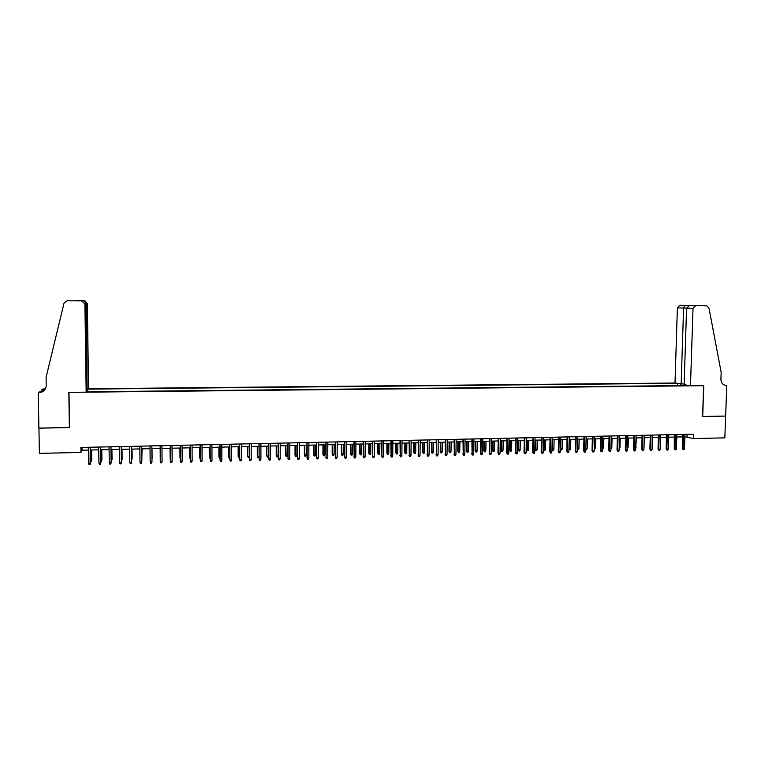 <?xml version="1.0" encoding="UTF-8"?>
<svg xmlns="http://www.w3.org/2000/svg" width="765" height="765" viewBox="0 0 765 765"><rect width="100%" height="100%" fill="white"/><g stroke="black" fill="none" stroke-linecap="round" stroke-linejoin="round"><path stroke-width="1.15" d="M684.14 384.097L675.007 383.016L88.549 388.763L87.353 303.476L85.91 303.667M684.866 436.834L693.396 438.575L693.539 434.185L80.908 447.439L80.975 452.431L82.037 450.212L88.377 450.069M80.975 452.431L39.388 453.368L38.938 428.151L69.529 427.606L68.984 392.349L703.628 385.684L702.595 416.476L725.622 416.074L724.847 437.857L693.396 438.575M86.416 391.795L688.806 385.522M676.595 383.303L88.31 389.108M90.366 450.021L98.762 449.839M100.722 449.791L109.099 449.61M111.04 449.562L119.397 449.38M121.31 449.342L129.648 449.151M131.542 449.112L139.861 448.931M141.726 448.883L150.026 448.701M151.872 448.663L160.153 448.472L160.239 458.589L160.153 448.472M161.97 448.433L170.222 448.252M172.048 448.214L180.253 448.032M182.089 447.994L190.236 447.812M192.082 447.764L200.181 447.592M202.037 447.544L210.079 447.372M211.943 447.324L219.947 447.152M221.812 447.104L229.768 446.932M231.652 446.894L239.55 446.712M241.444 446.674L249.294 446.502M251.188 446.454L259 446.282M260.903 446.244L268.658 446.072L268.228 457.126L267.281 457.145L266.775 455.739L266.765 446.11M270.571 446.024L278.288 445.852M280.21 445.813L287.879 445.641M289.801 445.603L297.422 445.431M299.364 445.393L306.937 445.22M308.878 445.173L316.404 445.01M318.355 444.962L325.842 444.8M327.803 444.761L335.233 444.589M337.202 444.551L344.594 444.389M346.574 444.341L353.918 444.178M355.897 444.13L363.203 443.968M365.192 443.93L372.45 443.767M374.448 443.719L381.668 443.566M383.667 443.518L390.839 443.356M392.847 443.318L399.98 443.155M401.998 443.107L409.084 442.954M411.111 442.906L418.149 442.753M420.186 442.706L427.186 442.553M429.222 442.505L436.184 442.352M438.221 442.304L445.144 442.151M447.19 442.103L454.066 441.96M456.131 441.912L462.959 441.759M465.024 441.711L471.823 441.558M473.889 441.52L480.649 441.367M482.725 441.319L489.437 441.166M491.522 441.128L498.197 440.975M500.281 440.927L506.918 440.783M509.012 440.736L515.6 440.592M517.704 440.544L524.264 440.401M526.368 440.353L532.88 440.21M534.993 440.162L541.477 440.018M543.59 439.971L550.035 439.827M552.158 439.779L558.555 439.636M560.688 439.588L567.047 439.445M569.189 439.397L575.51 439.263M577.652 439.215L583.934 439.072M586.086 439.024L592.33 438.89M594.491 438.842L600.697 438.699M602.858 438.651L609.036 438.517M611.197 438.469L617.336 438.335M619.507 438.288L625.607 438.154M627.788 438.096L633.85 437.963M636.031 437.915L642.055 437.781M644.245 437.733L650.24 437.599M652.43 437.551L658.388 437.417M660.587 437.37L666.506 437.245M668.706 437.197L674.596 437.064M676.805 437.016L682.657 436.882M687.094 434.329L687.008 436.786M81.989 447.41L82.037 450.212M681.204 385.598L680.554 384.02M677.513 385.637L677.58 383.475M87.067 391.785L87.057 390.886M682.734 434.424L682.284 448.395L683.04 448.625L683.499 434.405M684.484 448.586L683.958 449.677L683.155 449.696L683.04 448.625L684.484 448.586L684.943 434.377M683.155 449.696L682.284 448.395M674.29 446.55L674.319 437.073M690.479 385.828L693.014 308.41L686.578 308.18L684.12 384.671L690.479 385.828L703.752 385.684L702.71 416.476L725.66 416.074L726.75 385.445L724.206 385.015M675.007 383.016L677.379 307.846L679.846 305.264L706.65 305.837L708.945 307.893L721.175 372.316L720.926 379.354C721.06 382.71 722.6 384.728 725.574 385.407L726.75 385.445M679.846 305.264L706.65 305.837M681.146 384.126L683.585 308.075L677.379 307.846M695.548 305.751L693.014 308.41M684.818 305.417L683.585 308.075L686.587 308.094M690.374 305.589L689.428 305.656L686.578 308.18M87.134 390.112L86.388 303.667L83.787 300.645L84.619 300.511L87.353 303.476M87.602 390.112L88.549 388.763M69.376 427.616L68.821 392.349L86.158 392.168L84.905 303.973L81.673 300.884L67.129 300.769L64.05 303.083L46.082 377.346L46.216 385.474C45.91 389.557 43.624 391.948 39.369 392.636L38.25 392.665L38.891 428.151L69.529 427.377M81.673 300.884L67.129 300.769M41.53 391.948L41.501 389.873L42.266 389.213L45.451 388.716M38.25 392.665L39.053 391.976L42.046 391.938M86.158 392.168L87.143 390.762L85.91 303.762L84.905 303.973M44.14 390.494L39.971 392.11L41.645 392.11M44.848 389.681L42.257 389.71L42.83 389.213M44.724 389.844L41.501 389.873M39.369 392.636L39.971 392.11L38.843 392.665M45.269 389.06L42.257 389.71M82.524 300.75L82.936 300.769C84.762 301.142 85.757 302.137 85.91 303.762M74.798 300.54L75.668 300.693M674.673 434.597L674.233 448.596L674.979 448.826L675.428 434.577M676.432 448.787L675.906 449.877L675.093 449.897L674.979 448.826L676.432 448.787L676.882 434.549M675.093 449.897L674.233 448.596M666.583 434.769L666.143 448.797L666.879 449.026L667.329 434.759M668.342 448.988L667.816 450.078L667.004 450.097L666.879 449.026L668.342 448.988L668.782 434.721M667.004 450.097L666.143 448.797M658.464 434.95L658.034 448.998L658.761 449.227L659.191 434.931M660.224 449.189L659.698 450.279L658.885 450.308L658.761 449.227L660.224 449.189L660.664 434.903M658.885 450.308L658.034 448.998M650.307 435.122L649.896 449.198L650.604 449.428L651.034 435.103M652.076 449.39L651.56 450.489L650.738 450.509L650.604 449.428L652.076 449.39L652.507 435.075M650.738 450.509L649.896 449.198M666.219 446.406L666.372 437.245M652.163 446.655L652.545 437.551M643.977 446.856L644.503 437.733M644.245 446.846L643.958 447.439M642.131 435.304L641.72 449.399L642.428 449.629L642.839 435.285M643.901 449.6L643.384 450.69L642.562 450.719L642.428 449.629L643.901 449.6L644.321 435.256M642.562 450.719L641.72 449.399M635.772 447.047L636.442 437.905M636.184 447.037L635.744 447.974M633.917 435.476L633.516 449.6L634.214 449.839L634.615 435.467M635.686 449.801L635.17 450.901L634.348 450.92L634.214 449.839L635.686 449.801L636.098 435.428M634.348 450.92L633.516 449.6M627.529 447.248L628.084 447.238L628.342 438.087M628.084 447.238L627.501 448.319M625.674 435.658L625.282 449.81L625.961 450.04L626.363 435.639M627.453 450.002L626.937 451.111L626.114 451.13L625.961 450.04L627.453 450.002L627.855 435.61M626.114 451.13L625.282 449.81M619.258 447.449L619.966 447.439L620.214 438.269M619.966 447.439L619.229 448.529M617.403 435.84L617.02 450.011L617.69 450.25L618.082 435.821M619.181 450.212L618.665 451.312L617.843 451.331L617.69 450.25L619.181 450.212L619.573 435.792M617.843 451.331L617.02 450.011M610.958 447.649L611.818 447.63L612.057 438.45M611.818 447.63L610.929 448.73M609.103 436.012L608.72 450.222L609.38 450.451L609.762 436.002M610.881 450.413L610.374 451.522L609.542 451.541L609.38 450.451L610.881 450.413L611.264 435.964M609.542 451.541L608.72 450.222M602.619 447.86L603.633 447.831L603.872 438.632M603.633 447.831L602.591 448.931M600.764 436.193L600.401 450.422L601.041 450.661L601.424 436.184M602.552 450.623L602.036 451.733L601.204 451.752L601.041 450.661L602.552 450.623L602.925 436.146M601.204 451.752L600.401 450.422M594.252 448.061L595.419 448.032L595.658 438.814M595.419 448.032L594.223 449.141M592.397 436.375L592.034 450.633L592.674 450.872L593.038 436.366M594.185 450.834L593.678 451.943L592.837 451.962L592.674 450.872L594.185 450.834L594.548 436.327M592.837 451.962L592.034 450.633M585.856 448.261L587.176 448.233L587.405 438.995M587.176 448.233L586.678 449.323L585.837 449.198M584.001 436.557L583.647 450.843L584.278 451.082L584.632 436.547M585.789 451.044L585.282 452.153L584.441 452.172L584.278 451.082L585.789 451.044L586.153 436.509M584.441 452.172L583.647 450.843M577.432 448.462L578.904 448.433L579.134 439.177M578.904 448.433L578.417 449.524L577.403 449.476M577.585 449.543L577.432 448.558M575.567 436.739L575.223 451.054L575.844 451.293L576.188 436.729M577.365 451.254L576.858 452.364L576.016 452.383L575.844 451.293L577.365 451.254L577.709 436.691M576.016 452.383L575.223 451.054M568.969 448.615L570.604 448.634L570.824 439.368M570.604 448.634L570.107 449.734L569.275 449.753L569.103 448.673L569.323 439.397M567.104 436.92L566.769 451.264L567.381 451.503L567.716 436.911M568.902 451.465L568.405 452.574L567.553 452.603L567.381 451.503L568.902 451.465L569.246 436.872M567.553 452.603L566.769 451.264M560.477 448.759L562.265 448.835L562.476 439.55M562.265 448.835L561.778 449.935L560.946 449.954L560.764 448.873L560.975 439.579M560.946 449.954L560.468 449.409M558.613 437.102L558.287 451.474L558.88 451.713L559.215 437.092M560.41 451.675L559.913 452.794L559.062 452.813L558.88 451.713L560.41 451.675L560.745 437.064M559.062 452.813L558.287 451.474M551.957 448.892L553.898 449.036L554.109 439.732M553.898 449.036L553.411 450.136L552.579 450.155L552.397 449.074L552.598 439.77M552.579 450.155L551.948 449.189M550.083 437.293L549.767 451.685L550.351 451.924L550.676 437.274M551.89 451.886L551.393 453.004L550.542 453.023L550.351 451.924L551.89 451.886L552.215 437.245M550.542 453.023L549.767 451.685M545.502 449.237L545.015 450.346L544.173 450.365L543.427 449.045L545.502 449.237L545.703 439.923M544.173 450.365L544.192 439.952M543.427 449.045L543.619 439.971M541.524 437.475L541.218 451.895L541.792 452.134L542.098 437.465M543.332 452.096L542.834 453.224L541.983 453.243L541.792 452.134L543.332 452.096L543.647 437.427M541.983 453.243L541.218 451.895M537.078 449.447L536.59 450.547L535.749 450.575L535.003 449.246L537.078 449.447L537.269 440.105M535.749 450.575L535.749 440.143M535.003 449.246L535.194 440.152M532.937 437.666L532.641 452.105L533.195 452.354L533.501 437.647M534.745 452.316L534.257 453.435L533.396 453.454L533.195 452.354L534.745 452.316L535.051 437.618M533.396 453.454L532.641 452.105M528.615 449.648L528.137 450.757L527.286 450.776L526.549 449.457L528.615 449.648L528.806 440.296M527.286 450.776L527.276 440.334M526.549 449.457L526.731 440.344M524.312 437.848L524.025 452.325L524.57 452.564L524.866 437.838M526.129 452.526L525.631 453.655L524.771 453.674L524.57 452.564L526.129 452.526L526.416 437.8M524.771 453.674L524.025 452.325M520.124 449.858L519.645 450.968L518.794 450.987L518.068 449.657L520.124 449.858L520.305 440.487M518.794 450.987L518.775 440.516M518.068 449.657L518.24 440.535M515.658 438.039L515.371 452.536L515.906 452.784L516.193 438.02M517.465 452.746L516.977 453.875L516.117 453.894L515.906 452.784L517.465 452.746L517.752 437.991M516.117 453.894L515.371 452.536M511.603 450.059L511.125 451.178L510.265 451.197L509.547 449.868L511.603 450.059L511.775 440.678M510.265 451.197L510.236 440.707M509.547 449.868L509.719 440.716M506.966 438.221L506.688 452.756L507.214 452.995L507.491 438.211M508.782 452.957L508.295 454.085L507.425 454.114L507.214 452.995L508.782 452.957L509.06 438.182M507.425 454.114L506.688 452.756M503.045 450.269L502.567 451.388L501.706 451.407L500.998 450.069L503.045 450.269L503.217 440.87M501.706 451.407L501.668 440.898M500.998 450.069L501.161 440.908M498.235 438.412L497.977 452.966L498.484 453.215L498.751 438.402M500.061 453.176L499.574 454.305L498.704 454.334L498.484 453.215L500.061 453.176L500.329 438.364M498.704 454.334L497.977 452.966M494.458 450.48L493.98 451.599L493.119 451.618L492.411 450.279L494.458 450.48L494.62 441.051M493.119 451.618L493.071 441.089M492.411 450.279L492.574 441.099M489.476 438.603L489.227 453.186L489.724 453.435L489.983 438.594M491.302 453.396L490.824 454.525L489.944 454.553L489.724 453.435L491.302 453.396L491.56 438.555M489.944 454.553L489.227 453.186M485.832 450.69L485.364 451.809L484.494 451.828L483.796 450.489L485.832 450.69L485.995 441.242M484.494 451.828L484.436 441.281M483.796 450.489L483.949 441.29M480.688 438.794L480.449 453.406L480.936 453.655L481.175 438.785M482.514 453.607L482.036 454.745L481.156 454.773L480.936 453.655L482.514 453.607L482.763 438.747M481.156 454.773L480.449 453.406M477.178 450.901L476.71 452.019L475.84 452.039L475.151 450.7L477.178 450.901L477.331 441.443M475.84 452.039L475.773 441.472M475.151 450.7L475.295 441.482M471.862 438.986L472.101 453.875L472.34 438.976M473.698 453.827L473.219 454.974L472.33 454.993L472.101 453.875L473.698 453.827L473.937 438.938M472.33 454.993L471.632 453.626M462.997 439.177L463.236 454.094L463.466 439.167M464.843 454.047L464.365 455.194L463.475 455.213L463.236 454.094L464.843 454.047L465.063 439.129M463.475 455.213L462.777 453.846M454.104 439.368L454.343 454.314L454.563 439.359M455.95 454.276L455.471 455.414L454.582 455.443L454.343 454.314L455.95 454.276L456.17 439.32M454.582 455.443L453.894 454.066M468.496 451.111L468.027 452.23L467.157 452.249L466.468 450.91L468.496 451.111L468.639 441.635M467.157 452.249L467.071 441.663M466.468 450.91L466.612 441.673M459.775 451.321L459.306 452.44L458.436 452.469L457.757 451.12L459.775 451.321L459.918 441.826M458.436 452.469L458.34 441.864M457.757 451.12L457.891 441.874M451.015 451.532L450.556 452.66L449.677 452.679L449.007 451.331L451.015 451.532L451.159 442.017M449.677 452.679L449.571 442.055M449.007 451.331L449.141 442.065M445.182 439.559L445.412 454.534L445.622 439.55M447.018 454.496L446.55 455.644L445.66 455.663L445.412 454.534L447.018 454.496L447.229 439.512M445.66 455.663L444.972 454.286M442.237 451.742L441.768 452.87L440.889 452.899L440.229 451.541L442.237 451.742L442.361 442.218M440.889 452.899L440.774 442.247M440.229 451.541L440.353 442.256M436.213 439.751L436.442 454.754L436.643 439.741M438.058 454.716L437.59 455.864L436.691 455.892L436.442 454.754L438.058 454.716L438.259 439.712M436.691 455.892L436.021 454.506M433.411 451.962L432.952 453.09L432.072 453.11L431.412 451.752L433.411 451.962L433.535 442.409M432.072 453.11L431.938 442.447M431.412 451.752L431.527 442.457M427.214 439.952L427.444 454.984L427.625 439.942M429.069 454.946L428.601 456.093L427.692 456.112L427.444 454.984L429.069 454.946L429.251 439.904M427.692 456.112L427.033 454.726M424.556 452.172L424.097 453.31L423.217 453.329L422.567 451.972L424.556 452.172L424.671 442.61M423.217 453.329L423.074 442.639M422.567 451.972L422.672 442.648M418.178 440.143L418.407 455.204L418.579 440.133M420.033 455.165L419.574 456.322L418.665 456.342L418.407 455.204L420.033 455.165L420.215 440.095M418.665 456.342L418.006 454.955M415.672 452.392L415.213 453.521L414.324 453.549L413.683 452.182L415.672 452.392L415.778 442.801M414.324 453.549L414.171 442.839M413.683 452.182L413.789 442.849M409.112 440.344L409.332 455.433L409.495 440.334M410.968 455.395L410.509 456.542L409.6 456.571L409.332 455.433L410.968 455.395L411.14 440.296M409.6 456.571L408.95 455.175M406.741 452.612L406.292 453.741L405.402 453.769L404.762 452.402L406.741 452.612L406.846 443.002M405.402 453.769L405.24 443.04M404.762 452.402L404.867 443.05M400.009 440.535L400.219 455.663L400.382 440.525M401.864 455.615L401.405 456.772L400.497 456.801L400.219 455.663L401.864 455.615L402.027 440.497M400.497 456.801L399.856 455.405M397.79 452.823L397.341 453.961L396.442 453.989L395.811 452.622L397.79 452.823L397.886 443.203M396.442 453.989L396.27 443.241M395.811 452.622L395.907 443.241M390.867 440.736L391.078 455.883L391.221 440.726M392.732 455.844L392.273 457.001L391.355 457.03L391.078 455.883L392.732 455.844L392.875 440.688M391.355 457.03L390.724 455.634M388.792 453.043L388.343 454.18L387.444 454.209L386.832 452.832L388.792 453.043L388.888 443.404M387.444 454.209L387.262 443.442M386.832 452.832L386.918 443.442M381.687 440.936L381.898 456.112L382.031 440.927M383.552 456.074L383.102 457.231L382.184 457.26L381.898 456.112L383.552 456.074L383.686 440.889M382.184 457.26L381.553 455.854M379.765 453.263L379.325 454.4L378.417 454.429L377.805 453.052L379.765 453.263L379.851 443.604M378.417 454.429L378.226 443.643M377.805 453.052L377.891 443.643M372.469 441.128L372.679 456.342L372.804 441.128M374.343 456.303L373.894 457.47L372.966 457.489L372.679 456.342L374.343 456.303L374.468 441.089M372.966 457.489L372.354 456.083M370.709 453.482L370.26 454.63L369.352 454.649L368.749 453.272L370.709 453.482L370.786 443.805M369.352 454.649L369.151 443.843M368.749 453.272L368.826 443.843M363.222 441.329L363.432 456.571L363.538 441.329M365.096 456.533L364.647 457.7L363.719 457.719L363.432 456.571L365.096 456.533L365.211 441.29M363.719 457.719L363.117 456.313M361.606 453.702L361.166 454.85L360.258 454.869L359.665 453.492L361.606 453.702L361.682 444.006M360.258 454.869L360.038 444.044M359.665 453.492L359.732 444.044M353.937 441.529L354.138 456.81L354.243 441.529M355.811 456.762L355.362 457.929L354.434 457.958L354.138 456.81L355.811 456.762L355.916 441.491M354.434 457.958L353.832 456.542M352.474 453.922L352.034 455.07L351.125 455.099L350.533 453.712L352.474 453.922L352.541 444.207M351.125 455.099L350.886 444.245M350.533 453.712L350.599 444.255M344.613 441.73L344.814 457.04L344.9 441.73M346.497 456.992L346.048 458.168L345.111 458.187L344.814 457.04L346.497 456.992L346.583 441.692M345.111 458.187L344.527 456.782M343.303 454.142L342.873 455.299L341.955 455.318L341.372 453.932L343.303 454.142L343.361 444.408M341.955 455.318L341.706 444.446M341.372 453.932L341.429 444.455M335.252 441.941L335.453 457.269L335.529 441.931M337.136 457.231L336.696 458.398L335.759 458.426L335.453 457.269L337.136 457.231L337.222 441.893M335.759 458.426L335.175 457.011M334.104 454.372L333.664 455.519L332.746 455.548L332.173 454.161L334.104 454.372L334.152 444.618M332.746 455.548L332.488 444.656M332.173 454.161L332.22 444.656M325.852 442.141L326.043 457.508L326.11 442.132M327.745 457.46L327.305 458.637L326.359 458.656L326.043 457.508L327.745 457.46L327.812 442.094M326.359 458.656L325.785 457.241M324.857 454.592L324.427 455.749L323.499 455.768L322.945 454.381L324.857 454.592L324.905 444.819M323.499 455.768L323.232 444.857M322.945 454.381L322.983 444.867M316.414 442.342L316.605 457.738L316.662 442.342M318.307 457.7L317.867 458.876L316.93 458.895L316.605 457.738L318.307 457.7L318.364 442.304M316.93 458.895L316.356 457.48M315.582 454.821L315.151 455.978L314.224 455.997L313.669 454.601L315.582 454.821L315.62 445.029M314.224 455.997L313.946 445.067M313.669 454.601L313.707 445.067M306.947 442.553L307.128 457.977L307.176 442.543M308.84 457.929L308.4 459.115L307.454 459.134L307.128 457.977L308.84 457.929L308.888 442.505M307.454 459.134L306.899 457.709M306.268 455.041L305.847 456.208L304.91 456.227L304.365 454.831L306.268 455.041L306.296 445.23M304.91 456.227L304.613 445.268M304.365 454.831L304.394 445.278M297.432 442.753L297.614 458.216L297.652 442.753M299.325 458.168L298.895 459.354L297.948 459.373L297.614 458.216L299.325 458.168L299.364 442.715M297.948 459.373L297.394 457.948M296.916 455.271L296.495 456.437L295.558 456.456L295.022 455.06L296.916 455.271L296.944 445.44M295.558 456.456L295.252 445.479M295.022 455.06L295.041 445.488M287.879 442.964L288.061 458.445L288.08 442.954M289.782 458.407L289.352 459.593L288.395 459.612L288.061 458.445L289.782 458.407L289.811 442.916M288.395 459.612L287.86 458.187M287.535 455.5L287.114 456.667L286.167 456.686L285.641 455.28L287.535 455.5L287.544 445.651M286.167 456.686L285.852 445.689M285.641 455.28L285.651 445.689M278.288 443.165L278.47 458.684L278.479 443.165M280.2 458.646L279.77 459.832L278.814 459.851L278.47 458.684L280.2 458.646L280.21 443.126M278.814 459.851L278.278 458.426M278.106 455.73L277.685 456.896L276.748 456.915L276.222 455.51L278.106 455.73L278.116 445.861M276.748 456.915L276.414 445.899M276.222 455.51L276.232 445.899M268.658 443.375L268.84 458.924L268.84 443.375M270.571 458.885L270.15 460.071L269.184 460.1L268.84 458.924L270.571 458.885L270.571 443.337M269.184 460.1L268.668 458.656M266.775 455.739L266.937 446.11M267.281 457.145L266.937 455.997L268.649 455.959M259 443.585L259.163 459.172L259.153 443.585M260.913 459.124L260.492 460.32L259.517 460.339L259.163 459.172L260.913 459.124L260.903 443.547M259.517 460.339L259.01 458.904M259.01 456.581L258.733 457.355L257.776 457.384L257.279 455.969L257.423 446.32M257.776 457.384L257.432 456.227L259.01 456.189M257.279 455.969L257.27 446.32M249.294 443.796L249.457 459.411L249.438 443.796M251.207 459.363L250.786 460.559L249.82 460.587L249.457 459.411L251.207 459.363L251.188 443.757M249.82 460.587L249.314 459.143M249.314 457.26L248.243 457.613L247.745 456.198L247.87 446.531M248.243 457.613L247.889 456.466L249.314 456.428M247.745 456.198L247.736 446.531M239.541 444.006L239.713 459.65L239.674 444.006M241.463 459.612L241.052 460.807L240.076 460.826L239.713 459.65L241.463 459.612L241.434 443.968M240.076 460.826L239.579 459.382M239.579 457.824L238.661 457.853L238.183 456.437L238.278 446.741M238.661 457.853L238.307 456.695L239.579 456.667M238.183 456.437L238.154 446.75M229.758 444.216L229.921 459.899L229.873 444.216M231.69 459.851L231.269 461.046L230.294 461.075L229.921 459.899L231.69 459.851L231.642 444.178M230.294 461.075L229.806 459.622M229.806 458.072L229.051 458.082L228.572 456.667L228.649 446.961M229.051 458.082L228.687 456.925L229.796 456.896M228.572 456.667L228.544 446.961M219.938 444.427L220.091 460.138L220.033 444.427M221.86 460.1L221.448 461.295L220.473 461.324L220.091 460.138L221.86 460.1L221.802 444.389M220.473 461.324L219.995 459.87M219.985 458.311L219.392 458.321L218.924 456.896L218.981 447.171M219.392 458.321L219.019 457.164L219.985 457.135M218.924 456.896L218.886 447.171M210.069 444.647L210.222 460.387L210.155 444.637M212.001 460.339L211.589 461.544L210.605 461.572L210.222 460.387L212.001 460.339L211.934 444.599M209.199 447.391L209.323 457.394L209.275 447.391M210.136 458.551L209.323 457.394L210.126 457.374M200.162 444.857L200.315 460.635L200.229 444.857M202.103 460.587L201.692 461.792L200.707 461.821L200.315 460.635L202.103 460.587L202.017 444.819M199.474 447.601L199.589 457.633L199.531 447.601M200.239 458.79L199.589 457.633L200.229 457.613M190.217 445.067L190.361 460.884L190.265 445.067M192.158 460.836L191.757 462.041L190.762 462.07L190.361 460.884L192.158 460.836L192.063 445.029M189.701 447.821L189.806 457.872L189.749 447.821M190.303 459.038L189.806 457.872L190.294 457.862M182.175 461.085L181.774 462.29L180.769 462.318L180.368 461.132L180.263 445.287L180.339 460.855L182.175 461.085L182.07 445.249M179.89 448.041L179.995 458.111L179.918 448.041M180.33 459.096L180.32 458.101M172.154 461.333L171.752 462.548L170.748 462.567L170.337 461.381L170.222 445.507L170.318 461.104L172.154 461.333L172.029 445.469M170.04 448.261L170.136 458.35L170.06 448.261M170.308 458.837L170.299 458.34M162.084 461.582L161.692 462.796L160.679 462.825L160.268 461.63L160.134 445.727L160.268 461.63L162.084 461.582L161.951 445.679M150.15 461.878L150.571 463.074L151.585 463.055L151.977 461.84L150.15 461.878L150.007 445.938M151.986 461.553L151.843 445.899L151.986 461.553M152.101 458.512L152.015 448.653L152.101 458.512M139.995 462.137L140.416 463.332L141.439 463.303L141.821 462.089L139.995 462.137L139.832 446.158M141.668 446.119L141.821 462.089L141.697 446.119M141.821 459.038L142.051 448.873M141.831 459.937L142.022 448.883M129.792 462.385L130.222 463.59L131.245 463.561L131.628 462.347L129.792 462.385L129.62 446.387M131.676 462.06L131.504 446.339L131.676 462.06M131.647 459.277L132.154 459L132.049 449.103M131.657 460.473L132.001 449.103M119.55 462.643L119.99 463.848L121.013 463.82L121.396 462.596L119.55 462.643L119.359 446.607M121.214 446.569L121.396 462.596L121.281 446.559M121.425 459.526L122.123 459.239L122.008 449.323M121.444 460.721L122.065 459.516L121.941 449.323M109.261 462.901L109.711 464.106L110.743 464.078L111.116 462.854L109.261 462.901L109.06 446.827M110.925 446.789L111.116 462.854L111.002 446.789M111.164 459.775L112.044 459.488L111.92 449.543M111.174 460.97L111.967 459.755L111.843 449.552M100.588 447.009L100.425 464.336L100.798 463.112L98.934 463.16L98.723 447.047M100.894 462.825L100.684 447.009M100.425 464.336L99.393 464.365L98.934 463.16M100.856 460.033L101.927 459.727L101.793 449.772M101.927 459.727L101.468 461.209L101.697 449.772M101.468 461.209L100.875 461.228M90.213 447.238L90.06 464.594L90.433 463.37L88.568 463.418L88.338 447.276M90.547 463.083L90.327 447.229M90.06 464.594L89.027 464.623L88.568 463.418M90.509 460.281L91.762 459.975L91.628 449.992M91.762 459.975L91.293 461.458L91.513 450.002M91.293 461.458L90.528 461.477M724.541 385.149L726.31 385.455M679.234 305.34L684.522 305.503M691.397 305.474L684.752 305.417M692.994 305.608L691.178 305.551M689.428 305.656L694.926 305.828M42.773 389.681L43.337 389.194M82.075 300.903L82.936 300.769M75.152 300.569L74.329 300.683M83.576 300.616L74.941 300.549"/></g></svg>
